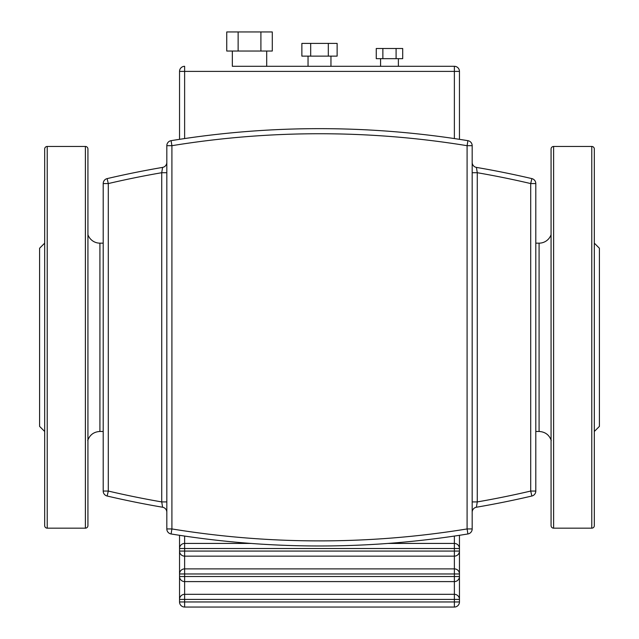 <?xml version="1.0" encoding="UTF-8"?>
<svg xmlns="http://www.w3.org/2000/svg" width="639" height="639" viewBox="0 0 639 639"><rect width="100%" height="100%" fill="white"/><g stroke="black" fill="none" stroke-linecap="round" stroke-linejoin="round"><path stroke-width="0.96" d="M551.066 149.007A2.548 2.548 0 0 1 553.614 146.459L553.614 528.165A2.548 2.548 0 0 1 551.066 525.617L551.066 149.007M594.326 436.277L594.326 525.617A2.548 2.548 0 0 1 591.778 528.165L591.778 146.459A2.548 2.548 0 0 1 594.326 149.007L594.326 262.525M594.326 525.617L594.326 149.007M594.326 431.469L599.414 426.381L599.414 248.251L594.326 243.155M594.326 412.107L594.326 337.312M87.934 149.007A2.548 2.548 0 0 0 85.386 146.459L85.386 528.165A2.548 2.548 0 0 0 87.934 525.617L87.934 149.007M44.674 262.525L44.674 525.617A2.548 2.548 0 0 0 47.222 528.165L47.222 146.459A2.548 2.548 0 0 0 44.674 149.007L44.674 412.107M44.674 243.155L39.586 248.251L39.586 426.381L44.674 431.469M44.674 214.177L44.674 238.347M99.916 243.155L103.198 243.155L103.198 183.569L103.198 491.056L103.198 431.469L99.916 431.469L99.916 243.155A12.724 12.724 0 0 1 87.934 234.721M535.801 243.155L539.084 243.155A12.724 12.724 0 0 0 551.066 234.721M535.801 431.469L539.084 431.469C545.179 431.836 549.244 434.863 551.281 440.551C549.228 434.855 545.163 431.828 539.084 431.469L539.084 243.155M476.414 167.402A5.088 5.088 0 0 1 472.181 162.386A5.088 5.088 0 0 0 476.414 167.402A931.989 931.989 0 0 1 531.872 178.616A5.088 5.088 0 0 1 535.801 183.569A5.088 5.088 0 0 0 531.872 178.616A931.989 931.989 0 0 0 476.414 167.402L477.269 172.714L472.181 172.714M166.819 528.94A5.088 5.088 0 0 0 171.092 533.964L171.907 528.94L166.819 528.94A5.088 5.088 0 0 0 171.092 533.964A922.452 922.452 0 0 0 467.908 533.964A5.088 5.088 0 0 0 472.181 528.94L472.181 145.692A5.088 5.088 0 0 0 467.908 140.668A922.452 922.452 0 0 0 171.092 140.668A5.088 5.088 0 0 0 166.819 145.692L166.819 528.94L166.819 501.919L161.731 501.919L162.586 507.23A5.088 5.088 0 0 1 166.819 512.246A5.088 5.088 0 0 0 162.586 507.23A931.989 931.989 0 0 1 107.128 496.016L108.295 491.056L103.198 491.056A5.088 5.088 0 0 0 107.128 496.016M166.819 162.386A5.088 5.088 0 0 1 162.586 167.402L161.731 172.714L161.731 501.919A926.901 926.901 0 0 1 108.295 491.056L108.295 183.569L107.128 178.616A5.088 5.088 0 0 0 103.198 183.569L108.295 183.569A926.901 926.901 0 0 1 161.731 172.714L166.819 172.714M162.586 167.402A931.989 931.989 0 0 0 107.128 178.616A931.989 931.989 0 0 1 162.586 167.402M472.181 501.919L477.269 501.919L476.414 507.23A5.088 5.088 0 0 0 472.181 512.246M531.872 496.016A5.088 5.088 0 0 0 535.801 491.056L535.801 183.569L530.705 183.569L530.705 491.056L531.872 496.016A931.989 931.989 0 0 1 476.414 507.23M308.046 56.128L308.046 66.304L380.572 66.304L380.572 58.668M330.954 56.128L330.954 66.304M398.385 58.668L398.385 66.304L380.572 66.304M232.34 51.032L232.34 66.304L308.046 66.304M266.695 51.032L266.695 66.304M179.543 71.392L179.543 139.326L179.543 71.392L184.631 71.392L184.631 66.304A5.088 5.088 0 0 0 179.543 71.392M179.543 576.514A5.088 5.088 0 0 0 184.631 581.602L184.631 576.514L179.543 576.514L179.543 573.966L179.543 601.962A5.088 5.088 0 0 0 184.631 607.05L454.369 607.05A5.088 5.088 0 0 0 459.457 601.962L459.457 573.966A5.088 5.088 0 0 0 454.369 568.878L184.631 568.878A5.088 5.088 0 0 0 179.543 573.966L184.631 573.966L184.631 556.154L454.369 556.154A5.088 5.088 0 0 0 459.457 551.066L459.457 548.526A5.088 5.088 0 0 0 454.369 543.43L387.969 543.43M179.543 551.066A5.088 5.088 0 0 0 184.631 556.154L184.631 551.066L179.543 551.066L179.543 535.298L179.543 573.966M251.031 543.43L184.631 543.43A5.088 5.088 0 0 0 179.543 548.526L184.631 548.526L184.631 536.065M454.369 581.602A5.088 5.088 0 0 0 459.457 576.514L454.369 576.514L454.369 594.326L184.631 594.326A5.088 5.088 0 0 0 179.543 599.414L184.631 599.414L184.631 581.602L454.369 581.602M459.457 573.966L459.457 551.066L454.369 551.066L454.369 573.966L459.457 573.966M454.369 536.065L454.369 548.526L459.457 548.526L459.457 535.298M459.457 139.326L459.457 71.392A5.088 5.088 0 0 0 454.369 66.304L232.34 66.304M459.457 599.414A5.088 5.088 0 0 0 454.369 594.326L454.369 599.414L459.457 599.414M272.294 51.032L226.749 51.032L226.749 31.95L272.294 31.95L272.294 51.032M260.904 51.032L260.904 31.95M238.131 51.032L238.131 31.95M402.698 58.668L376.259 58.668L376.259 48.492L402.698 48.492L402.698 58.668M396.092 58.668L396.092 48.492M382.865 58.668L382.865 48.492M337.128 56.128L301.872 56.128L301.872 43.404L337.128 43.404L337.128 56.128M328.318 56.128L328.318 43.404M310.682 56.128L310.682 43.404M403.473 607.05L184.631 607.05L184.631 601.962L179.543 601.962M398.385 66.304L454.369 66.304L454.369 71.392L459.457 71.392M171.092 533.964A922.452 922.452 0 0 0 467.908 533.964A5.088 5.088 0 0 0 472.181 528.94L467.093 528.94L467.908 533.964M467.908 140.668L467.093 145.692L472.181 145.692A5.088 5.088 0 0 0 467.908 140.668A922.452 922.452 0 0 0 171.092 140.668A5.088 5.088 0 0 0 166.819 145.692L171.907 145.692L171.092 140.668M171.907 145.692A917.364 917.364 0 0 1 467.093 145.692L467.093 528.94A917.364 917.364 0 0 1 171.907 528.94L171.907 145.692M531.872 178.616L530.705 183.569A926.901 926.901 0 0 0 477.269 172.714L477.269 501.919A926.901 926.901 0 0 0 530.705 491.056L535.801 491.056M184.631 548.526L454.369 548.526L454.369 551.066L184.631 551.066L184.631 548.526M184.631 573.966L454.369 573.966L454.369 576.514L184.631 576.514L184.631 573.966M459.457 601.962L454.369 601.962L454.369 607.05M184.631 599.414L454.369 599.414L454.369 601.962L184.631 601.962L184.631 599.414M184.631 138.559L184.631 71.392L454.369 71.392L454.369 138.559M591.778 146.459L553.614 146.459M591.778 528.165L553.614 528.165M47.222 146.459L85.386 146.459M47.222 528.165L85.386 528.165M87.719 440.551C89.772 434.855 93.837 431.828 99.916 431.469C93.821 431.836 89.756 434.863 87.719 440.551"/></g></svg>
